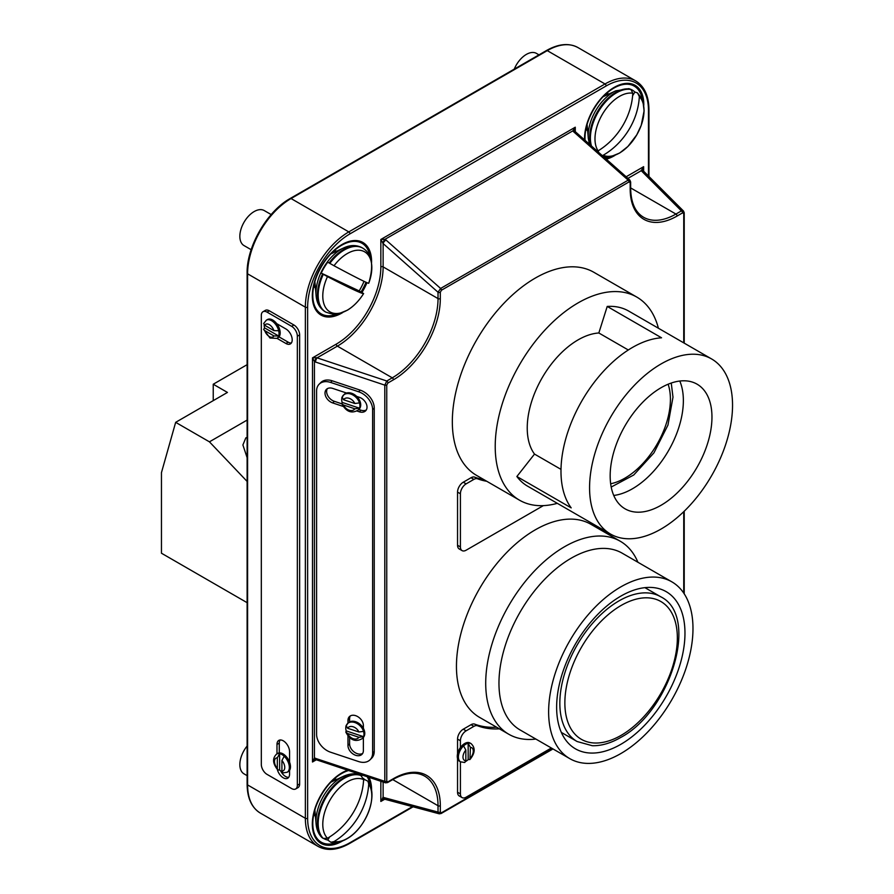 <?xml version="1.0" encoding="UTF-8"?>
<svg xmlns="http://www.w3.org/2000/svg" width="894" height="894" viewBox="0 0 894 894"><rect width="100%" height="100%" fill="white"/><g stroke="black" fill="none" stroke-linecap="round" stroke-linejoin="round"><path stroke-width="1.34" d="M637.925 562.259A111.437 64.346 120 0 0 620.235 541.228L590.968 524.331A111.437 64.346 120 0 0 535.249 529.851A111.437 64.346 120 0 0 462.444 628.057A111.437 64.346 120 0 0 479.53 717.357L508.798 734.253A111.437 64.346 120 0 0 535.852 739.047M620.235 541.228A111.437 64.346 120 0 0 564.516 546.748A111.437 64.346 120 0 0 491.711 644.954A111.437 64.346 120 0 0 508.798 734.253M671.841 581.838L622.179 553.174A102.072 58.926 120 0 0 571.143 558.225A102.072 58.926 120 0 0 504.462 648.172A102.072 58.926 120 0 0 520.107 729.962L569.769 758.626A102.072 58.926 120 0 0 620.805 753.575A102.072 58.926 120 0 0 687.486 663.627A102.072 58.926 120 0 0 671.841 581.838A102.072 58.926 120 0 0 620.805 586.9A102.072 58.926 120 0 0 554.124 676.836A102.072 58.926 120 0 0 569.769 758.626M620.805 744.333A90.741 52.388 120 0 0 680.088 664.365A90.741 52.388 120 0 0 666.175 591.649A90.741 52.388 120 0 0 620.805 596.142A90.741 52.388 120 0 0 561.521 676.11A90.741 52.388 120 0 0 575.434 748.826A90.741 52.388 120 0 0 620.805 744.333M247.124 775.646L244.04 773.869A20.216 11.678 -60 0 1 247.124 746.032M324.243 838.829A36.386 21.009 120 0 0 327.752 840.025L330.881 842.26L334.01 841.6A61.854 50.477 123.2 0 0 368.697 783.982L367.982 781.244L364.271 779.378A36.386 21.009 120 0 0 363.523 778.406M330.881 782.183L343.564 776.26C350.28 773.344 356.036 773.042 360.83 775.366L363.612 779.59A62.312 50.824 -55.1 0 1 327.483 838.248L323.293 838.46L321.237 836.628M364.271 779.378L363.556 780.563M329.607 836.952L327.752 840.025M271.184 214.571L264.255 210.571A20.216 11.678 120 0 0 254.142 211.576A20.216 11.678 120 0 0 240.933 229.389A20.216 11.678 120 0 0 244.04 245.593L251.169 249.705M364.003 281.353A36.386 21.009 -60 0 1 359.176 290.908L363.612 293.567A62.312 2.503 28.4 0 1 327.483 276.626L321.237 273.117A36.386 21.009 -60 0 1 327.752 262.199L334.01 265.741A61.854 1.609 -151.1 0 0 368.697 283.297L368.708 283.297A34.665 20.014 120 0 0 347.297 253.55A34.665 20.014 120 0 0 334.01 265.741M321.237 273.117L359.176 290.908M514.251 69.14A20.216 11.678 -60 0 1 526.354 54.411A20.216 11.678 -60 0 1 536.467 53.405L538.981 54.858M628.359 88.64L630.996 89.512L632.796 93.233A61.854 50.477 -56.8 0 1 598.097 150.851L597.36 151.231M602.332 155.645L603.193 155.243A62.312 50.824 124.9 0 0 639.322 96.586L637.523 92.92L634.885 92.037A36.386 21.009 120 0 0 630.527 89.244M603.796 156.942L610.747 156.662L619.654 153.03L627.912 146.46L636.751 134.871L641.233 125.305L644.105 110.856L642.965 101.614L641.758 98.496L637.523 92.92M634.885 92.037L632.617 95.714M598.991 150.304L598.041 151.835M247.124 457.706L242.9 444.955L245.816 437.915L247.124 437.345M247.124 481.43L209.431 441.837L175.66 422.337L161.456 472.624L161.456 553.218L247.124 602.679M175.66 422.337L227.445 392.432L213.241 384.23L247.124 364.674M209.431 441.837L247.124 420.079M213.241 400.635L213.241 384.23M469.931 759.542L470.412 747.406L468.165 743.272A10.516 6.068 -60 0 0 465.875 744.177A10.516 6.068 -60 0 0 463.584 745.909L465.841 750.055L465.841 760.705L464.757 762.504L460.578 761.844A10.516 6.068 -60 0 1 458.968 753.418A10.516 6.068 -60 0 1 465.841 744.154A10.516 6.068 -60 0 1 471.093 743.629C475.53 747.865 475.15 753.161 469.931 759.542L468.165 759.598A10.516 6.068 -60 0 1 465.875 761.342A10.516 6.068 -60 0 1 465.763 761.409M471.093 743.629L469.953 742.97A10.516 6.068 120 0 0 464.701 743.495A10.516 6.068 120 0 0 460.41 747.54A10.516 6.068 120 0 0 459.438 761.185L460.578 761.844M483.866 479.609A134.256 77.51 -60 0 1 474.68 477.15A8.091 4.671 120 0 0 471.026 477.731L463.271 482.212A8.091 4.671 120 0 0 457.549 492.113L457.549 545.262A8.091 4.671 120 0 0 459.225 548.961L462.086 550.615A8.091 4.671 120 0 0 466.12 550.212L543.362 505.624M486.727 481.263A134.256 77.51 -60 0 1 477.541 478.793A8.091 4.671 120 0 0 473.887 479.385L466.12 483.866A8.091 4.671 120 0 0 460.41 493.767L460.41 546.916A8.091 4.671 120 0 0 462.086 550.615M496.561 727.191A134.256 77.51 -60 0 1 474.68 724.129A8.091 4.671 120 0 0 471.026 724.71L463.271 729.191A8.091 4.671 120 0 0 457.549 739.103L457.549 753.843M499.422 728.833A134.256 77.51 -60 0 1 477.541 725.772A8.091 4.671 120 0 0 473.887 726.364L466.12 730.845A8.091 4.671 120 0 0 460.41 740.746L460.41 747.54M345.855 726.878A10.516 7.431 -135 0 0 345.766 728.096A10.516 7.431 -135 0 0 346.202 730.89L345.844 732.13L347.598 733.505L358.896 737.271L363.534 736.656A10.516 7.431 -135 0 0 363.97 734.164A10.516 7.431 -135 0 0 363.534 731.381L358.896 731.985L347.598 728.23L346.202 725.604A10.516 7.431 45 0 1 347.431 723.693A10.516 7.431 45 0 1 356.237 723.101A10.516 7.431 45 0 1 363.534 731.381M347.967 735.974L347.967 745.462A8.895 6.292 -135 0 0 353.342 754.178A8.895 6.292 -135 0 0 361.969 754.324A8.895 6.292 -135 0 0 363.377 750.602L363.377 737.461A10.516 7.431 -135 0 0 364.774 733.359A10.516 7.431 -135 0 0 363.377 728.319A10.516 7.431 -135 0 0 348.235 722.888L345.866 726.096M341.799 398.4A10.516 7.431 -135 0 0 341.698 399.618A10.516 7.431 -135 0 0 342.145 402.401L341.787 403.641L343.542 405.027L354.829 408.793L359.466 408.178A10.516 7.431 -135 0 0 359.913 405.686A10.516 7.431 -135 0 0 359.466 402.892L354.829 403.507L343.542 399.741L342.145 397.115A10.516 7.431 45 0 1 343.374 395.215A10.516 7.431 45 0 1 352.18 394.623A10.516 7.431 45 0 1 359.466 402.892M342.145 402.401L359.466 408.178A10.516 7.431 45 0 1 358.237 410.078L359.042 409.273A10.516 7.431 -135 0 0 360.718 404.87A10.516 7.431 -135 0 0 356.695 396.411A10.516 7.431 -135 0 0 346.537 393.025A10.516 7.431 -135 0 0 344.179 394.41L341.799 397.618M327.327 388.678A8.895 6.292 -135 0 0 326.612 391.494A8.895 6.292 -135 0 0 334.322 401.317L341.843 403.831M346.537 393.025L332.702 388.409A8.895 6.292 -135 0 0 326.411 389.382A8.895 6.292 -135 0 0 325.003 393.103A8.895 6.292 -135 0 0 332.702 402.937L343.128 406.412M264.177 324.924A10.516 6.068 -120 0 0 264.535 327.852L263.674 329.428L264.713 330.59L273.933 335.921L278.682 336.021A10.516 6.068 -120 0 0 278.682 330.735L273.933 330.635L264.713 325.304L263.696 323.472L266.356 320.186A10.516 6.068 60 0 1 271.608 320.711A10.516 6.068 60 0 1 278.682 330.735M284.191 756.29A10.516 6.068 60 0 1 287.164 772.248L282.985 772.908L281.912 771.109L281.912 760.459L284.191 756.29A10.516 6.068 -120 0 0 281.912 754.558A10.516 6.068 -120 0 0 279.621 753.653L277.33 757.821L277.33 768.46L277.81 769.946L279.621 769.991A10.516 6.068 -120 0 0 281.912 771.723A10.516 6.068 -120 0 0 281.979 771.768M287.164 772.248L288.304 771.589A10.516 6.068 -120 0 0 289.567 770.371A10.516 6.068 -120 0 0 289.567 762.113A10.516 6.068 -120 0 0 283.052 753.899A10.516 6.068 -120 0 0 277.788 753.374L276.648 754.033A10.516 6.068 60 0 1 279.621 753.653L279.621 769.991M264.535 327.852L278.682 336.021A10.516 6.068 60 0 1 276.872 338.401L278.012 337.731A10.516 6.068 -120 0 0 276.715 323.65A10.516 6.068 -120 0 0 272.759 320.052A10.516 6.068 -120 0 0 267.496 319.527L266.356 320.186M277.319 769.432A8.895 5.14 -120 0 0 283.275 777.802A8.895 5.14 -120 0 0 287.723 778.238A8.895 5.14 -120 0 0 289.567 774.17L289.567 770.371M280.627 770.851A8.895 5.14 -120 0 0 285.566 776.484A8.895 5.14 -120 0 0 288.717 777.322M336.904 251.091A21.836 12.605 120 0 0 333.875 251.002M336.904 779.367A21.836 12.605 120 0 0 333.875 779.277M609.116 93.937A21.836 12.605 120 0 0 606.087 93.836M457.549 758.559L457.549 792.24A8.091 4.671 120 0 0 459.225 795.951L462.086 797.593A8.091 4.671 120 0 0 466.12 797.202L551.352 747.999M460.41 761.744L460.41 793.894A8.091 4.671 120 0 0 462.086 797.593M316.588 734.343A16.17 11.432 -135 0 0 330.601 752.223L358.617 761.565A16.17 11.432 -135 0 0 370.049 759.788A16.17 11.432 -135 0 0 372.619 753.027L372.619 409.642A16.17 11.432 -135 0 0 358.617 391.762L330.601 382.431A16.17 11.432 -135 0 0 319.158 384.197A16.17 11.432 -135 0 0 316.588 390.969L316.588 734.343M357.03 411.05L359.321 411.81A8.895 6.292 -135 0 0 365.612 410.838A8.895 6.292 -135 0 0 366.16 403.485A8.895 6.292 -135 0 0 359.321 397.282L356.695 396.411M363.377 728.319L363.377 725.515A8.895 6.292 -135 0 0 358.013 716.798A8.895 6.292 -135 0 0 349.386 716.653A8.895 6.292 -135 0 0 347.967 720.374L347.967 723.157M370.049 759.788L371.669 758.179A16.17 11.432 -135 0 0 374.24 751.407L374.24 408.022A16.17 11.432 -135 0 0 360.237 390.153L332.222 380.81A16.17 11.432 -135 0 0 320.778 382.576L319.158 384.197M276.984 338.334L285.912 343.486A8.895 5.14 -120 0 0 290.36 343.933A8.895 5.14 -120 0 0 291.723 336.803A8.895 5.14 -120 0 0 285.912 328.958L276.715 323.65M261.316 764.459A8.091 4.671 -120 0 0 267.038 774.372L291.623 788.564A8.091 4.671 -120 0 0 295.668 788.966A8.091 4.671 -120 0 0 297.344 785.267L297.344 336.222A8.091 4.671 -120 0 0 291.623 326.321L267.038 312.118A8.091 4.671 -120 0 0 262.992 311.727A8.091 4.671 -120 0 0 261.316 315.426L261.316 764.459M289.567 762.113L289.567 751.72A8.895 5.14 -120 0 0 285.689 742.769A8.895 5.14 -120 0 0 278.827 740.377A8.895 5.14 -120 0 0 276.984 744.456L276.984 753.843M295.668 788.966L297.959 787.648A8.091 4.671 -120 0 0 299.635 783.937L299.635 334.904A8.091 4.671 -120 0 0 293.914 325.003L269.329 310.799A8.091 4.671 -120 0 0 265.283 310.397L262.992 311.727M313.861 813.942A21.836 12.605 120 0 0 315.459 816.524M586.073 128.512A21.836 12.605 120 0 0 587.671 131.083M313.861 285.667A21.836 12.605 120 0 0 315.459 288.248M683.742 342.86L683.742 213.51L682.558 212.873A1.62 0.939 -120 0 0 681.418 210.895L641.233 170.709L643.635 166.675L643.177 170.642M682.558 212.873L677.071 216.046A66.312 38.286 -60 0 1 630.181 188.969A1.62 0.939 0 0 0 630.65 188.31L630.65 181.974A1.62 0.939 180 0 1 630.181 182.633L629.03 181.918L441.457 290.215L440.317 292.249A1.62 0.939 180 0 1 438.026 292.249L440.608 288.449L628.191 180.152L573.579 131.742L572.808 130.882L575.278 127.205L574.82 131.172A3.23 1.743 -35.1 0 1 574.864 131.228A3.23 1.743 -35.1 0 1 574.976 131.429M385.571 782.853L384.8 781.334L384.8 385.135L386.789 381L392.276 377.827A64.703 37.358 120 0 0 438.026 298.585L438.026 292.249L383.124 243.559L380.844 239.458L385.001 239.313L386.007 240.028L440.608 288.449A1.62 0.939 60 0 1 441.457 290.215M384.051 799.08L380.844 801.46L383.124 797.359L438.026 812.076A1.62 0.939 0 0 0 440.317 812.076L440.317 805.729A66.312 38.286 -60 0 0 393.427 778.663L387.929 781.825A1.62 0.939 60 0 1 387.594 782.563L393.092 779.4A1.62 0.939 -120 0 0 393.427 778.663M316.644 357.712L386.789 381A1.62 0.939 60 0 1 387.929 382.978L393.427 379.805A66.312 38.286 -60 0 0 440.317 298.585A1.62 0.939 180 0 1 438.026 298.585L383.124 266.893A64.703 37.358 -60 0 1 337.373 346.134L317.18 357.79A3.23 1.319 -71.6 0 0 315.56 362.048L314.431 361.545L312.487 357.868L316.644 357.712A3.23 0.816 -60 0 0 314.431 361.545L314.431 758.023L384.8 781.334A1.62 0.939 0 0 0 386.744 781.188L386.744 384.979L387.929 382.978M315.694 759.621L312.487 762.001L314.431 758.023A3.23 1.743 -84.9 0 0 315.738 759.621A3.23 1.743 -84.9 0 1 315.738 759.621A3.23 1.743 -84.9 0 0 315.984 759.621M315.247 759.855L315.805 759.621M439.345 813.831L438.026 812.076L438.026 805.729A64.703 37.358 120 0 0 424.628 776.115C416.146 771.366 405.641 772.461 393.092 779.4M440.317 812.076L441.457 812.78A1.62 0.939 60 0 1 441.122 813.518L439.233 813.808L384.576 799.169A3.23 2.291 -75 0 1 383.124 797.359L383.124 782.038M384.353 799.091A3.23 1.743 -84.9 0 1 384.118 799.091A3.23 1.743 -84.9 0 1 384.096 799.091A3.23 1.743 -84.9 0 1 382.788 797.493M315.56 758.257A3.23 1.319 -71.6 0 0 316.152 759.71L385.526 782.831L387.594 782.563M316.331 759.777L312.487 762.001L312.487 357.868L336.233 344.145A63.083 36.419 120 0 0 380.844 266.893A1.62 0.939 0 0 1 383.124 266.893L383.124 243.559A3.23 1.319 -48.4 0 1 386.007 240.028M382.788 243.146A3.23 0.816 -60 0 1 385.001 239.313L572.808 130.882A3.23 1.743 -35.1 0 1 574.853 131.217M630.65 188.31C630.918 202.647 635.232 212.291 643.579 217.264A64.703 37.358 120 0 0 675.931 214.057L681.418 210.895L683.608 211.152M627.957 178.364L641.233 170.709A3.23 2.291 -45 0 1 643.512 171.056L643.222 170.698A3.23 1.743 -35.1 0 1 643.222 170.698A3.23 1.743 -35.1 0 1 643.334 170.899M641.166 170.352A3.23 1.743 -35.1 0 1 643.211 170.687M629.03 181.918A1.62 0.939 -120 0 0 628.191 180.152L629.879 180.074M573.579 131.742A3.23 1.319 -48.4 0 1 575.133 131.53L574.864 131.228M279.017 336.87L288.192 342.167A8.895 5.14 -120 0 0 291.355 343.005M280.124 739.975A8.895 5.14 -120 0 0 279.274 743.126L279.274 752.904M358.829 409.497L360.93 410.19A8.895 6.292 -135 0 0 366.317 409.921M349.588 737.662L349.588 743.853A8.895 6.292 -135 0 0 354.303 752.111A8.895 6.292 -135 0 0 362.673 753.407M350.303 715.949A8.895 6.292 -135 0 0 349.588 718.754L349.588 721.905M346.202 730.89L363.534 736.656A10.516 7.431 45 0 1 362.305 738.567L363.109 737.762A10.516 7.431 -135 0 0 363.377 737.461M468.165 759.598L468.165 743.272M557.308 503.333A117.27 67.709 -60 0 1 519.503 500.182A117.27 67.709 -60 0 1 495.22 446.497A117.27 67.709 -60 0 1 546.402 328.478A117.27 67.709 -60 0 1 636.774 297.065A117.27 67.709 -60 0 1 658.397 328.232M519.503 500.182L476.614 475.418A117.27 67.709 -60 0 1 452.33 421.733A117.27 67.709 -60 0 1 503.512 303.714A117.27 67.709 -60 0 1 593.884 272.301L636.774 297.065M560.996 469.372L534.511 454.085A71.978 41.56 -60 0 1 527.236 428.014A71.978 41.56 -60 0 1 598.835 332.981L607.216 306.43A101.089 58.367 120 0 1 628.683 311.067L711.602 358.952A101.089 58.367 -60 0 1 732.544 405.228A101.089 58.367 -60 0 1 688.414 506.965A101.089 58.367 -60 0 1 610.513 534.053A101.089 58.367 -60 0 1 589.571 487.766A101.089 58.367 -60 0 1 633.701 386.029A101.089 58.367 -60 0 1 711.602 358.952M679.786 381.034A71.978 41.56 -60 0 1 683.362 400.601A71.978 41.56 -60 0 1 613.731 495.455M711.959 417.118A71.978 41.56 -60 0 1 680.535 489.554A71.978 41.56 -60 0 1 625.074 508.831A71.978 41.56 -60 0 1 610.166 475.887A71.978 41.56 -60 0 1 641.579 403.451A71.978 41.56 -60 0 1 697.052 384.163A71.978 41.56 -60 0 1 711.959 417.118M534.511 454.085L516.866 476.513L571.188 507.881A101.089 58.367 -60 0 1 560.985 471.261A101.089 58.367 -60 0 1 661.538 337.798L607.216 306.43M516.866 476.513A101.089 58.367 120 0 0 527.594 486.168L610.513 534.053M628.303 349.99L598.835 332.981M660.733 596.779C699.879 615.865 670.724 711.322 620.525 737.561C610.736 743.205 601.327 745.931 592.32 745.719L577.144 741.539A83.578 48.254 -60 0 1 564.337 674.568A83.578 48.254 -60 0 1 618.939 600.913A83.578 48.254 -60 0 1 660.733 596.779L644.92 587.649M621.106 605.473A79.544 45.918 120 0 0 564.863 702.885A79.544 45.918 120 0 0 621.106 735.36A79.544 45.918 120 0 0 677.35 637.936A79.544 45.918 120 0 0 621.106 605.473M343.564 776.26A35.626 20.573 120 0 0 341.173 777.512A35.626 20.573 120 0 0 316.096 823.843C316.554 829.464 318.487 834.024 321.885 837.522M322.578 838.036A36.933 21.322 -60 0 1 320.264 807.874A36.933 21.322 -60 0 1 343.575 777.836A36.933 21.322 -60 0 1 361.087 775.511M368.697 783.982A34.665 20.014 -60 0 1 347.297 838.449A34.665 20.014 -60 0 1 334.01 841.6M361.813 775.925A36.933 21.322 120 0 0 326.768 796.185A36.933 21.322 120 0 0 323.293 838.46M327.483 838.248A34.665 20.014 -60 0 1 330.836 798.666A34.665 20.014 -60 0 1 363.612 779.59M322.578 273.922A36.933 21.322 120 0 0 325.114 311.704C319.672 308.207 316.666 302.831 316.096 295.568A35.626 20.573 -60 0 1 341.173 249.236A35.626 20.573 -60 0 1 343.564 247.984C350.146 244.844 356.315 244.755 362.048 247.727A36.933 21.322 120 0 0 343.575 249.56A36.933 21.322 120 0 0 329.093 262.981M329.808 263.406A36.933 21.322 -60 0 1 344.302 249.974A36.933 21.322 -60 0 1 362.763 248.141L362.048 247.727M325.114 311.704L325.829 312.118A36.933 21.322 -60 0 1 323.293 274.335M327.483 276.626A34.665 20.014 120 0 0 330.836 312.341A34.665 20.014 120 0 0 363.612 293.567C359.12 300.73 353.767 306.251 347.565 310.117L338.446 313.85C336.971 315.034 332.769 314.453 325.829 312.118M603.092 96.753L615.776 90.819A35.626 20.573 120 0 0 613.385 92.071A35.626 20.573 120 0 0 588.308 138.402L589.425 144.202M590.666 145.297A36.933 21.322 -60 0 1 615.798 92.395A36.933 21.322 -60 0 1 630.281 89.098M598.097 150.851A34.665 20.014 -60 0 1 619.508 96.384A34.665 20.014 -60 0 1 632.796 93.233M630.996 89.512A36.933 21.322 120 0 0 616.514 92.808A36.933 21.322 120 0 0 591.482 146.013M639.322 96.586A34.665 20.014 -60 0 1 635.969 136.179A34.665 20.014 -60 0 1 603.193 155.243M465.841 750.055A7.275 4.202 120 0 0 462.98 757.028A7.275 4.202 120 0 0 465.841 760.705M477.541 478.793L474.68 477.15M477.541 725.772L474.68 724.129M264.713 330.59A7.275 4.202 -120 0 0 269.329 336.557A7.275 4.202 -120 0 0 273.933 335.921M370.082 256.88A40.778 23.546 120 0 0 341.62 245.291L341.62 245.291A40.778 23.546 120 0 0 312.788 295.221A40.778 23.546 120 0 0 337.049 314.085M342.704 312.554A41.917 24.205 -60 0 1 341.955 313.001A41.917 24.205 -60 0 1 312.319 295.892A41.917 24.205 -60 0 1 341.955 244.554A41.917 24.205 -60 0 1 371.58 262.523M348.604 770.527A40.778 23.546 120 0 0 341.62 773.567L341.62 773.567A40.778 23.546 120 0 0 312.788 823.508A40.778 23.546 120 0 0 337.049 842.371M342.704 840.841A41.917 24.205 -60 0 1 341.955 841.276A41.917 24.205 -60 0 1 312.319 824.167A41.917 24.205 -60 0 1 341.955 772.829A41.917 24.205 -60 0 1 347.598 770.192M642.294 99.715A40.778 23.546 120 0 0 613.832 88.126L613.832 88.126A40.778 23.546 120 0 0 585 138.067A40.778 23.546 120 0 0 585.067 140.336M605.182 158.171A40.778 23.546 120 0 0 609.272 156.931M614.916 155.4A41.917 24.205 -60 0 1 614.167 155.835A41.917 24.205 -60 0 1 606.3 159.154M584.542 139.866A41.917 24.205 -60 0 1 614.167 87.388A41.917 24.205 -60 0 1 643.792 105.369M361.053 291.958A40.778 23.546 120 0 0 365.992 282.28M370.082 785.155A40.778 23.546 120 0 0 367.188 776.73M683.742 593.113L683.742 511.681M630.181 188.969L630.181 182.633M440.317 292.249L440.317 298.585M387.929 781.825L386.744 781.188M441.457 812.78L552.514 748.669M470.412 758.056A7.275 4.202 120 0 0 473.272 751.083A7.275 4.202 120 0 0 470.412 747.406M358.896 731.985A7.275 5.152 -135 0 0 353.253 726.811A7.275 5.152 -135 0 0 347.598 728.23M343.542 405.027A7.275 5.152 -135 0 0 349.185 410.212A7.275 5.152 -135 0 0 354.829 408.793M386.744 384.979A1.62 0.939 180 0 1 384.8 385.135L315.56 362.048M281.912 771.109A7.275 4.202 -120 0 0 284.761 767.432A7.275 4.202 -120 0 0 281.912 760.459M273.933 330.635A7.275 4.202 -120 0 0 269.329 324.667A7.275 4.202 -120 0 0 264.713 325.304M307.637 818.278A1.62 0.939 0 0 1 305.357 818.278L305.357 307.167L247.593 273.821L247.593 784.932A61.462 35.492 120 0 0 260.322 813.071L318.085 846.417A61.462 35.492 -60 0 1 305.357 818.278L247.593 784.932A1.62 0.939 180 0 1 247.124 784.273L247.124 273.162A1.62 0.939 180 0 0 247.593 273.821A61.462 35.492 120 0 1 291.053 198.546A1.62 0.939 -120 0 0 290.248 198.468L546.446 50.545A1.62 0.939 60 0 1 547.262 50.623L291.053 198.546L348.816 231.892L605.014 83.969L547.262 50.623A61.462 35.492 120 0 1 577.993 47.583L635.746 80.929A61.462 35.492 -60 0 0 605.014 83.969A1.62 0.939 -120 0 1 606.166 85.958L349.956 233.87A59.853 34.553 120 0 0 307.637 307.167L307.637 818.278A59.853 34.553 120 0 0 349.956 842.718L412.447 806.634M307.637 307.167A1.62 0.939 180 0 1 305.357 307.167A61.462 35.492 -60 0 1 348.816 231.892A1.62 0.939 -120 0 1 349.956 233.87M648.474 176.017L648.474 110.387A59.853 34.553 120 0 0 606.166 85.958M380.844 266.893L380.844 239.458L575.278 127.205L575.278 131.72M626.158 176.766L643.635 166.675L643.635 171.179M384.744 799.214L380.844 801.46L380.844 781.278M368.931 777.299A41.917 24.205 -60 0 1 371.58 790.81M366.965 282.705A41.917 24.205 -60 0 1 361.958 292.483M392.757 779.59L438.026 805.729A1.62 0.939 0 0 0 440.317 805.729M630.65 187.919L675.931 214.057A1.62 0.939 -120 0 1 677.071 216.046M336.233 344.145A1.62 0.939 60 0 0 337.373 346.134L392.276 377.827A1.62 0.939 60 0 1 393.427 379.805M648.474 110.387A1.62 0.939 0 0 0 648.955 109.727C648.809 95.893 644.406 86.293 635.746 80.929M413.095 806.813L349.621 843.455A1.62 0.939 -120 0 0 349.956 842.718M441.122 813.518L552.984 748.937M683.999 212.381A1.62 0.939 180 0 1 684.223 212.85L684.223 212.85A1.62 0.939 180 0 1 683.742 213.51M297.344 785.267L299.635 783.937M297.344 336.222L299.635 334.904M291.623 326.321L293.914 325.003M267.038 312.118L269.329 310.799M288.192 342.167L285.912 343.486M279.274 743.126L276.984 744.456M277.33 757.821A7.275 4.202 -120 0 0 274.469 761.487A7.275 4.202 -120 0 0 277.33 768.46M372.619 753.027L374.24 751.407M372.619 409.642L374.24 408.022M358.617 391.762L360.237 390.153M330.601 382.431L332.222 380.81M359.321 411.81L360.93 410.19M332.702 402.937L334.322 401.317M347.967 745.462L349.588 743.853M347.967 720.374L349.588 718.754M354.829 403.507A7.275 5.152 -135 0 0 349.185 398.322A7.275 5.152 -135 0 0 343.542 399.741M347.598 733.505A7.275 5.152 -135 0 0 353.253 738.69A7.275 5.152 -135 0 0 358.896 737.271M473.887 726.364L471.026 724.71M466.12 730.845L463.271 729.191M460.41 740.746L457.549 739.103M460.41 793.894L457.549 792.24M473.887 479.385L471.026 477.731M466.12 483.866L463.271 482.212M460.41 493.767L457.549 492.113M460.41 546.916L457.549 545.262M610.658 483.755A64.379 37.168 120 0 0 670.411 399.327A64.379 37.168 120 0 0 668.131 384.219M577.144 741.539L561.343 732.421M314.878 809.897L316.096 823.843M313.995 814.255L315.325 815.026M330.881 842.26C336.088 843.131 341.407 841.98 346.85 838.818C365.747 828.47 378.933 795.761 367.982 781.244M334.211 779.244L335.541 780.004M330.881 253.907L343.564 247.984M334.211 250.957L335.541 251.728M368.708 283.297C374.027 265.417 372.049 253.695 362.763 248.141M313.995 285.979L315.325 286.75M314.878 281.621L316.096 295.568M606.423 93.803L607.752 94.563M615.776 90.819L629.208 88.707M586.207 128.814L587.537 129.585M587.09 124.456L588.308 138.402M276.872 338.401L269.999 338.033L263.663 329.428M341.62 245.291C326.344 253.583 312.33 277.855 312.788 295.221M341.62 773.567C326.344 781.859 312.33 806.131 312.788 823.508M613.832 88.126C598.555 96.418 584.542 120.69 585 138.067M290.248 198.468C267.105 211.174 246.554 246.766 247.124 273.162M546.446 50.545C558.504 43.75 569.02 42.767 577.993 47.583M247.124 784.273C247.258 798.107 251.661 807.707 260.322 813.071M648.955 176.498L648.955 109.727M349.621 843.455C337.563 850.25 327.059 851.233 318.085 846.417M684.223 593.839L684.223 511.223M684.223 343.14L684.223 212.85L683.519 211.062M384.576 799.169L383.604 799.325M683.53 211.073L643.512 171.056M643.166 170.128L643.244 170.732M630.65 181.974L629.845 180.04L575.133 131.53M574.887 131.262L574.808 130.669M276.648 754.033C272.212 758.268 272.603 763.577 277.81 769.946M345.844 732.13C350.146 740.266 355.633 742.411 362.305 738.567M341.787 403.641C346.09 411.776 351.577 413.922 358.237 410.078M671.249 383.034L672.992 397.159L667.952 425.086L653.939 452.856L633.745 474.982L611.194 487.051"/></g></svg>
